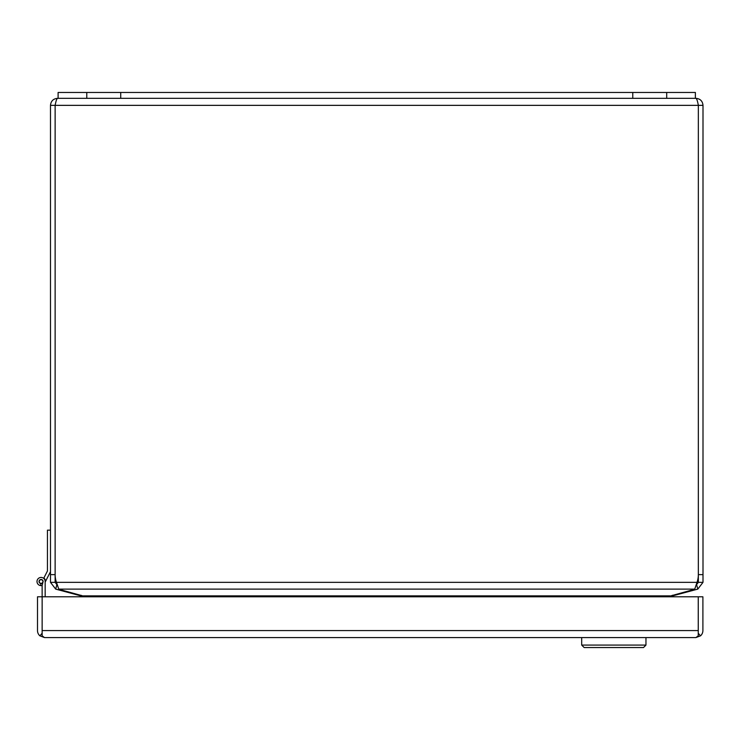 <?xml version="1.0" encoding="UTF-8"?>
<svg xmlns="http://www.w3.org/2000/svg" width="740" height="740" viewBox="0 0 740 740"><rect width="100%" height="100%" fill="white"/><g stroke="black" fill="none" stroke-linecap="round" stroke-linejoin="round"><path stroke-width="1.11" d="M50.486 105.348L50.486 582.343L55.13 582.343L56.934 584.637L56.481 582.343A22.922 22.922 0 0 1 55.139 574.638L55.139 105.348L50.486 105.348C50.903 101.093 53.243 98.753 57.498 98.337L58.109 98.337L57.498 98.337C56.712 98.753 55.926 101.093 55.139 105.348L55.25 104.858M695.378 98.337L695.989 98.337L695.378 98.337L695.378 92.463L666.703 92.463L666.703 98.337L695.378 98.337M695.989 98.337C700.244 98.753 702.584 101.093 703 105.348L698.347 105.348C697.552 101.093 696.775 98.753 695.989 98.337M703 574.638L698.347 574.638L698.347 105.348L698.338 574.638L698.347 582.343L703 582.343L703 105.348M698.338 574.638A22.922 22.922 0 0 1 697.006 582.343L696.553 584.637L698.347 582.343M703 582.343L697.802 589.114L696.599 584.628M56.888 584.628L55.685 589.114L50.486 582.343M55.13 582.343L55.13 105.348L698.338 105.348M56.481 582.343L58.747 589.114L694.74 589.114L697.006 582.343L56.481 582.343M672.429 595.265L672.586 595.876L697.802 589.114M55.685 589.114L80.891 595.876L81.058 595.265M694.74 589.114A22.922 5.929 0 0 1 691.909 590.048L667.424 596.801M86.062 596.801L61.577 590.048A22.922 5.929 0 0 1 58.747 589.114M671.263 596.801L672.586 595.876M80.891 595.876L82.223 596.801M86.784 92.463L86.784 98.337L58.109 98.337L58.109 92.463L666.703 92.463M86.784 98.337L666.703 98.337M50.486 571.668L45.168 582.112L45.168 583.841M45.168 596.801L45.168 581.529A4.079 4.079 0 0 0 41.273 577.45A4.079 4.079 0 0 0 37.028 581.15A4.079 4.079 0 0 0 40.524 585.571L41.024 583.564A2.035 2.035 0 0 0 42.892 582.482M698.245 630.767L698.245 635.836L695.896 637.584L44.511 637.584L39.886 635.836L42.134 633.274L42.143 585.47L43.123 581.529A2.035 2.035 0 0 0 41.107 579.485A2.035 2.035 0 0 0 39.044 581.483A2.035 2.035 0 0 0 41.024 583.564M41.079 577.45L41.079 577.45A4.079 4.079 0 0 0 37 581.529A4.079 4.079 0 0 0 42.152 585.46M50.486 530.154L47.443 530.154L47.443 570.993L43.864 578.005A4.486 4.486 0 0 1 45.566 581.316M42.929 582.315L43.114 581.335M41.089 579.688A1.832 1.832 0 0 1 42.92 581.529A1.832 1.832 0 0 1 41.089 583.361A1.832 1.832 0 0 1 39.248 581.529A1.832 1.832 0 0 1 41.089 579.688M695.887 637.584L700.521 635.836A7.012 7.012 0 0 0 702.898 630.573L702.898 596.801L698.255 596.801L698.255 630.573L698.245 596.801L42.152 596.801L42.152 630.767M44.493 637.584L42.152 635.836L42.152 630.573L698.245 630.573M39.886 635.836A7.012 7.012 0 0 1 37.499 630.573L37.499 596.801L42.143 596.801M698.264 630.573L698.245 633.283M700.521 635.836L698.264 633.274M581.696 637.584L581.696 645.086L645.965 645.086L645.965 637.584M581.696 645.086L584.147 647.537L643.523 647.537L645.965 645.086M55.13 574.638L50.486 574.638M670.163 595.876L83.324 595.876M694.148 589.345L694.333 590.048M59.154 590.048L59.339 589.345M632.765 92.463L632.765 98.337M120.722 92.463L120.722 98.337"/></g></svg>
